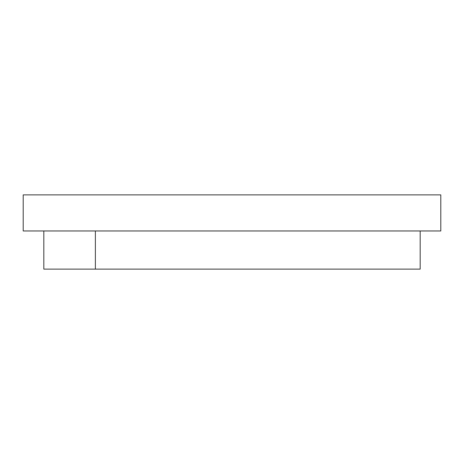 <?xml version="1.0" encoding="UTF-8"?>
<svg xmlns="http://www.w3.org/2000/svg" width="464" height="464" viewBox="0 0 464 464"><rect width="100%" height="100%" fill="white"/><g stroke="black" fill="none" stroke-linecap="round" stroke-linejoin="round"><path stroke-width="0.7" d="M440.8 194.88L23.2 194.88L23.2 230.968L440.8 230.968L440.8 194.88M95.375 230.968L95.375 269.12L43.825 269.12L43.825 230.968M420.175 230.968L420.175 269.12L95.375 269.12"/></g></svg>
